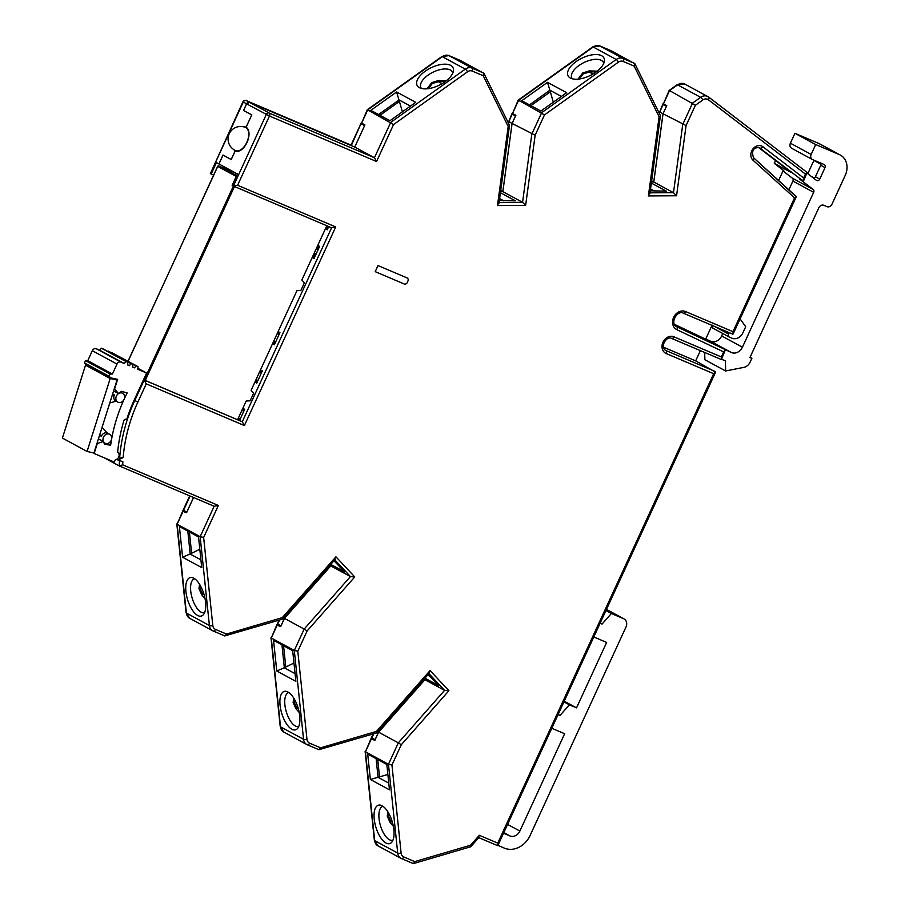 <?xml version="1.0" encoding="UTF-8"?>
<svg xmlns="http://www.w3.org/2000/svg" width="909" height="909" viewBox="0 0 909 909"><rect width="100%" height="100%" fill="white"/><g stroke="black" fill="none" stroke-linecap="round" stroke-linejoin="round"><path stroke-width="1.36" d="M200.253 585.419L199.991 588.509L202.65 594.111L204.105 594.725M205.048 598.667L201.764 594.918L198.98 588.668L199.537 584.226M294.402 699.203L294.152 702.293L296.811 707.895L298.266 708.509M299.197 712.451L295.925 708.702L293.13 702.452L293.698 698.01M388.563 812.987L388.302 816.077L390.961 821.679L392.415 822.293M393.358 826.236L390.075 822.486L387.291 816.237L387.848 811.794M427.48 88.764L427.923 87.65L429.003 88.559M427.923 87.65L431.73 82.639L438.354 80.549L446.285 80.787M442.138 83.628L438.32 81.73L432.275 83.503L428.878 88.139M578.408 79.117L578.851 78.004L579.931 78.913M578.851 78.004L582.658 72.993L589.271 70.902L597.213 71.141M593.066 73.981L589.248 72.084L583.203 73.856L579.806 78.492M193.81 578.215A20.021 8.613 73.6 0 1 204.355 595.611A20.021 8.613 73.6 0 1 203.446 614.632A20.021 8.613 73.6 0 1 197.685 615.461A20.021 8.613 73.6 0 1 186.061 592.691A20.021 8.613 73.6 0 1 192.594 577.692A20.021 8.613 73.6 0 1 193.81 578.215M194.742 578.794A17.601 7.579 -106.4 0 0 194.412 578.874A17.601 7.579 -106.4 0 0 191.254 594.475A17.601 7.579 -106.4 0 0 201.082 612.143A17.601 7.579 -106.4 0 0 204.332 612.655A17.601 7.579 -106.4 0 0 204.65 612.552M287.96 691.999A20.021 8.613 73.6 0 1 298.504 709.395A20.021 8.613 73.6 0 1 297.595 728.427A20.021 8.613 73.6 0 1 291.834 729.245A20.021 8.613 73.6 0 1 280.222 706.475A20.021 8.613 73.6 0 1 286.755 691.476A20.021 8.613 73.6 0 1 287.96 691.999M288.892 692.578A17.601 7.579 -106.4 0 0 288.573 692.658A17.601 7.579 -106.4 0 0 285.415 708.259A17.601 7.579 -106.4 0 0 295.232 725.927A17.601 7.579 -106.4 0 0 298.493 726.439A17.601 7.579 -106.4 0 0 298.811 726.336M382.121 805.783A20.021 8.613 73.6 0 1 392.654 823.179A20.021 8.613 73.6 0 1 391.756 842.211A20.021 8.613 73.6 0 1 385.995 843.029A20.021 8.613 73.6 0 1 374.372 820.259A20.021 8.613 73.6 0 1 380.905 805.26A20.021 8.613 73.6 0 1 382.121 805.783M383.053 806.363A17.601 7.579 -106.4 0 0 382.723 806.442A17.601 7.579 -106.4 0 0 379.564 822.043A17.601 7.579 -106.4 0 0 389.393 839.711A17.601 7.579 -106.4 0 0 392.643 840.234A17.601 7.579 -106.4 0 0 392.961 840.121M450.694 65.368A20.021 9.624 153.8 0 1 453.443 70.868A20.021 9.624 153.8 0 1 439.365 85.128A20.021 9.624 153.8 0 1 419.424 87.684A20.021 9.624 153.8 0 1 419.356 87.65A20.021 9.624 153.8 0 1 425.287 71.175A20.021 9.624 153.8 0 1 450.694 65.368M452.818 73.027A17.601 8.465 -26.2 0 0 452.477 72.05A17.601 8.465 -26.2 0 0 450.421 70.016A17.601 8.465 -26.2 0 0 430.411 73.606A17.601 8.465 -26.2 0 0 420.89 87.594A17.601 8.465 -26.2 0 0 421.446 88.457M601.622 55.722A20.021 9.624 153.8 0 1 604.371 61.221A20.021 9.624 153.8 0 1 590.293 75.481A20.021 9.624 153.8 0 1 570.352 78.038A20.021 9.624 153.8 0 1 570.284 78.004A20.021 9.624 153.8 0 1 576.215 61.528A20.021 9.624 153.8 0 1 601.622 55.722M603.746 63.38A17.601 8.465 -26.2 0 0 603.406 62.403A17.601 8.465 -26.2 0 0 601.349 60.369A17.601 8.465 -26.2 0 0 581.34 63.96A17.601 8.465 -26.2 0 0 571.806 77.947A17.601 8.465 -26.2 0 0 572.375 78.81M251.759 114.886L246.078 127.249A12.999 7.227 -67 0 0 245.725 127.078A12.999 7.227 -67 0 0 243.464 126.783M246.078 127.249L251.748 114.92L243.51 110.466L246.555 103.842A2.511 2.091 -61.6 0 1 249.532 102.376L354.715 147.065L364.634 125.556M144.201 379.962L233.386 186.05L232.159 185.391L237.408 173.971L218.955 163.972L223.069 155.075L231.216 159.586L235.261 150.849A12.999 7.227 -67 0 0 235.556 150.996A12.999 7.227 -67 0 0 247.009 142.486A12.999 7.227 -67 0 0 246.089 127.249L251.793 114.852L243.51 110.466M361.396 122.67L351.419 145.281L246.248 100.592A2.511 2.091 118.4 0 0 243.271 102.058L210.377 173.585L211.195 174.028L216.433 162.631L218.899 163.961L223.012 155.041L231.204 159.484L235.192 150.814A12.999 7.227 -67 0 1 233.783 149.576M235.261 150.849L231.227 159.53M700.373 350.624L695.658 360.884M695.703 360.896L663.422 347.181L695.703 360.896L715.576 372.179L497.927 845.393L504.359 848.12A21.793 18.089 -61.6 0 0 530.129 835.428L625.994 627.005A6.704 5.568 -61.6 0 0 624.063 618.927A6.704 5.568 -61.6 0 0 623.665 618.734L611.371 613.507L602.031 624.097L600.179 623.097M211.195 174.028L213.626 175.062M711.997 325.354L705.634 339.182M330.751 564.387L344.647 571.92L333.944 560.773M424.901 678.171L438.808 685.704L428.094 674.558M775.547 160.529L774.298 163.347L791.114 172.449L758.436 147.417M651.344 183.061L666.274 191.151L650.299 190.799M500.416 192.708L515.346 200.798L499.371 200.446M239.533 420.469L244.669 409.3L242.839 408.3M254.884 382.132L256.713 383.121L262.315 370.952L260.474 369.952M272.518 343.784L274.348 344.772L279.949 332.603L278.12 331.603M312.173 257.565L314.003 258.565L319.604 246.384L317.775 245.396M325.399 228.807L327.24 229.795L328.728 226.557M143.531 379.746L242.271 421.776L143.554 379.689M371.542 738.528L365.441 751.788L370.929 738.847L374.872 740.324L378.61 732.177L398.312 742.846L444.581 690.363L428.923 673.614M277.381 624.744L271.28 638.004L276.768 625.062L280.711 626.54L284.449 618.393L304.163 629.062L350.431 576.579L334.773 559.83M183.232 510.949L177.13 524.22L182.618 511.267L186.561 512.756L193.56 497.507L186.561 512.756M518.994 101.104L518.63 100.229L512.528 113.5L515.857 115.295L512.108 123.454L535.151 135.202L525.629 205.411L497.462 205.57L508.188 126.465L483.224 75.742L472.237 71.072A5.863 4.875 118.4 0 0 467.521 71.777L393.552 124.556L376.553 161.518L269.45 116.011L237.601 185.254L335.728 226.943L244.385 425.548L146.258 383.859L137.895 402.039A143.361 118.988 118.4 0 0 123.147 457.557L119.658 457.92A145.872 121.079 -61.6 0 1 134.737 400.562L144.156 380.087L146.258 383.859M512.528 113.5L518.21 100.115L592.725 46.95A2.511 0.716 -125.5 0 1 593.213 47.018L518.63 100.229L544.48 114.909L535.151 135.202M368.065 110.75L367.702 109.875L361.6 123.147L364.929 124.942L354.749 147.088L374.44 157.746L376.553 161.518M361.6 123.147L367.281 109.762L441.797 56.597A2.511 0.716 -125.5 0 1 442.285 56.665L367.702 109.875L393.552 124.556M669.922 91.445L669.558 90.582L663.456 103.853L666.786 105.649L663.036 113.795L686.079 125.544L676.557 195.765L648.39 195.924L659.116 116.818L634.152 66.096L623.165 61.426A5.863 4.875 118.4 0 0 618.438 62.13L544.48 114.909M663.456 103.853L669.138 90.468L677.103 84.787A2.511 0.716 54.5 0 1 677.591 84.855L669.558 90.582L695.408 105.251L686.079 125.544M807.09 173.21L816.396 180.334A2.511 2.091 118.4 0 0 819.748 179.096L825.031 167.608A2.511 2.091 118.4 0 0 824.156 164.518L812.612 159.609A4.193 3.477 -61.6 0 1 812.362 159.484A4.193 3.477 -61.6 0 1 811.146 154.439L815.703 144.554L839.427 154.632A16.771 13.919 -61.6 0 1 840.416 155.109A16.771 13.919 -61.6 0 1 845.256 175.301L831.962 204.218A4.193 3.477 -61.6 0 1 826.997 206.661L823.793 205.298A4.193 3.477 118.4 0 0 818.839 207.741L749.914 357.601L751.891 358.294L750.118 362.134A8.386 6.954 -61.6 0 1 743.88 367.361L725.621 370.974L725.405 360.873L721.53 359.237L725.371 349.863L723.666 351.919L676.853 329.66A10.056 8.351 -61.6 0 1 673.694 317.218A10.056 8.351 -61.6 0 1 685.522 311.526L732.984 331.683L794.534 197.867L753.004 160.2A8.386 6.954 -61.6 0 1 752.277 149.883A8.386 6.954 -61.6 0 1 761.64 146.031A8.386 6.954 -61.6 0 1 762.901 146.758L803.67 177.994L805.454 174.096L708.418 99.774A5.863 4.875 118.4 0 0 707.543 99.263A5.863 4.875 118.4 0 0 702.816 99.967L695.408 105.251M530.947 105.671L550.354 91.798L553.297 102.194M561.376 96.434L549.877 90.207L529.504 104.887M530.924 105.66L550.354 91.798L549.934 90.321M410.448 106.08L398.949 99.854L399.426 101.444L379.996 115.307L399.426 101.444L402.369 111.841M399.006 99.967L378.576 114.534M540.889 111.057L521.777 100.694L547.513 82.333L566.625 92.684L540.889 111.057M389.961 120.704L370.849 110.341L396.585 91.979L415.708 102.331L389.961 120.704M813.714 178.289A2.511 2.091 118.4 0 0 815.43 176.755L820.713 165.279A2.511 2.091 118.4 0 0 820.759 163.075M600.088 623.279L602.031 624.097M377.951 265.542L375.224 271.666L377.951 265.542L406.982 277.87A2.511 2.091 118.4 0 1 407.175 277.972M104.274 457.818L119.249 465.931L122.715 464.817A143.361 118.988 118.4 0 1 122.863 461.647L118.59 460.363A148.394 123.169 -61.6 0 1 118.647 459.613L123.147 457.557M663.036 113.795L653.798 182.016L673.489 192.685L676.557 195.765M502.87 191.663L500.564 191.674L502.859 191.663L512.097 123.442L502.87 191.663L522.561 202.332L525.629 205.411M791.841 148.36A4.193 3.477 -61.6 0 1 791.603 148.247A4.193 3.477 -61.6 0 1 790.387 143.202L794.932 133.305L815.703 144.554M794.932 133.305L818.668 143.383A16.771 13.919 -61.6 0 1 819.657 143.861L840.416 155.109M750.05 357.294L751.891 358.294M704.702 352.465L704.861 359.737L725.621 370.974M783.331 170.267L778.627 180.493M605.928 610.564L611.371 613.507M365.123 751.493L374.36 840.246A2.511 0.898 174.1 0 0 374.69 840.62L365.441 751.788L388.461 764.264L398.312 742.846L401.289 744.732L391.949 765.026L388.461 764.264L397.71 853.085L374.69 840.62A8.386 6.954 118.4 0 0 377.951 845.859L400.983 858.335A8.386 6.954 -61.6 0 1 397.71 853.085A2.511 0.898 174.1 0 0 401.119 853.119A5.863 4.875 118.4 0 0 403.755 856.948L414.743 861.618L470.578 845.222L479.327 835.291L497.746 843.109L713.656 373.701L666.195 353.533A9.226 7.658 -61.6 0 1 662.991 342.159A9.226 7.658 -61.6 0 1 673.899 336.796L721.36 356.953L723.666 351.919M389.472 789.819L370.361 779.467L367.713 754.129L386.836 764.48L389.472 789.819M423.992 679.216L444.581 690.363L448.91 690.715L401.289 744.732M270.973 637.709L280.211 726.461A2.511 0.898 174.1 0 0 280.529 726.836L271.28 638.004L294.311 650.48L304.163 629.062L307.128 630.948L297.8 651.242L294.311 650.48L303.549 739.301L280.529 726.836A8.386 6.954 118.4 0 0 283.801 732.075L306.822 744.539A8.386 6.954 -61.6 0 1 303.549 739.301A2.511 0.898 174.1 0 0 306.969 739.335A5.863 4.875 118.4 0 0 309.594 743.164L320.582 747.834L318.911 749.709L307.447 744.835M295.868 681.352L276.756 671.001L273.564 640.345L292.687 650.696L295.868 681.352M329.842 565.421L350.431 576.579L354.76 576.931L307.128 630.948M122.715 464.817L218.365 505.461L203.639 537.458L212.808 625.551A5.863 4.875 118.4 0 0 215.444 629.38A2.511 1.398 113 0 1 213.229 631.028A2.511 1.398 113 0 1 213.16 630.994A8.386 6.954 -61.6 0 1 212.672 630.755A8.386 6.954 -61.6 0 1 209.4 625.517L186.379 613.052L177.13 524.22L200.15 536.685L214.149 506.256L119.386 465.987M201.718 567.568L182.595 557.217L179.403 526.561L198.526 536.912L201.718 567.568M116.67 459.318L118.59 460.363M117.318 458.897L118.647 459.613M118.59 457.341L119.658 457.92M460.477 60.517L483.952 73.368L509.494 125.283L499.007 203.173M611.405 50.87L634.88 63.721L660.423 115.636L649.935 193.526M558.171 714.406L560.035 715.406L558.092 714.588M593.793 636.97L606.633 642.424L576.533 707.872L569.364 704.827L560.035 715.406M564.239 701.214L576.533 707.872M563.932 701.884L569.364 704.827M783.297 170.347L774.298 163.347L783.763 170.597M788.887 189.799L792.898 181.073A2.511 2.091 118.4 0 0 792.398 178.187L783.001 170.983M708.804 97.195L807.101 172.46L803.647 180.721L799.772 179.175L813.169 189.436A2.511 2.091 -61.6 0 1 813.669 192.322L742.426 347.193A9.226 7.658 -61.6 0 1 731.279 352.453L676.739 326.74A2.511 1.398 115.4 0 1 676.853 329.66M705.748 338.943L710.52 341.205A9.226 7.658 118.4 0 0 721.666 335.944L722.78 333.523M729.177 332.66L728.552 334.012A2.511 2.091 118.4 0 0 729.427 337.114L731.995 338.205A9.226 7.658 118.4 0 0 742.903 332.83L745.698 326.74L740.096 318.889M551.797 728.279L564.637 733.745L519.868 831.065A8.386 6.954 -61.6 0 1 509.96 835.95L503.529 833.212M503.813 200.866L499.62 198.594M654.741 191.22L650.549 188.947M274.802 341.784L273.814 343.92L274.563 344.329M279.211 332.194L278.302 334.171M327.445 229.352L326.706 228.943L327.944 226.227M314.219 258.111L313.469 257.713L315.412 253.497M317.161 249.68L318.866 245.987M243.93 408.902L243.021 410.868M239.522 418.481L238.76 420.14M257.167 380.132L256.179 382.269L256.917 382.678M261.576 370.542L260.667 372.52M243.01 408.402L242.067 410.459M238.567 418.072L237.794 419.731M256.179 382.269L255.043 381.78M260.656 370.054L259.701 372.111M256.202 379.723L255.213 381.86M273.814 343.92L272.677 343.432M278.29 331.694L277.336 333.762M273.836 341.375L272.859 343.511M313.469 257.713L312.332 257.213M317.945 245.487L316.196 249.271M314.446 253.088L312.514 257.304M326.706 228.943L325.558 228.454M326.99 225.818L325.74 228.534M813.987 160.2A2.511 2.091 -61.6 0 1 813.885 160.461L807.771 173.733M237.601 185.254L233.465 186.084L331.592 227.784L242.271 421.776L244.385 425.548M233.545 186.118L331.524 227.75L335.728 226.943M460.624 60.573L449.023 55.654L472.055 68.118L483.645 73.05L483.224 75.742M508.188 126.465L509.494 125.283M498.723 202.468L497.462 205.57M611.552 50.927L599.951 46.007L622.983 58.471L634.573 63.403L634.152 66.096M659.116 116.818L660.423 115.636M649.651 192.822L648.39 195.924M218.365 505.461L214.217 506.29L119.249 465.931A145.872 121.079 -61.6 0 1 119.477 460.624M203.639 537.458L200.15 536.685L209.4 625.517A2.511 0.898 174.1 0 0 212.808 625.551M806.999 172.403L805.454 174.096M759.174 147.576L803.067 180.959L803.67 177.994M215.444 629.38L226.432 634.05L224.75 635.925L213.297 631.051M335.194 559.353L282.483 619.143L224.75 635.925M226.432 634.05L282.267 617.654L281.96 619.12M282.267 617.654L335.921 556.797L334.489 559.535M753.584 157.802L796.239 196.821L733.154 333.967L732.984 331.683M796.011 196.287L794.534 197.867M721.36 356.953L721.53 359.237M429.343 673.137L376.633 732.927L318.911 749.709M320.582 747.834L376.417 731.438L376.11 732.904M376.417 731.438L430.071 670.581L428.65 673.319M671.615 338.409A2.511 1.398 -67 0 0 671.683 338.443C666.751 335.398 659.57 346.829 665.615 350.397A6.704 5.568 118.4 0 0 666.013 350.579L715.394 371.565L713.656 373.701M497.746 843.109L497.927 845.393M478.395 837.473L479.327 835.291M414.743 861.618L413.584 863.55L470.68 846.779L479.02 837.382M470.271 846.688L470.578 845.222M378.03 265.576L407.062 277.915A2.511 2.091 -61.6 0 1 407.936 281.017L407.243 282.54A2.511 2.091 -61.6 0 1 404.266 284.006L375.224 271.666M199.81 549.252L190.072 553.99L200.912 559.864M191.606 553.263L189.39 531.97L191.629 553.274M187.811 531.106L190.186 553.967M293.971 663.025L284.222 667.774L295.073 673.649M283.574 645.765L285.79 667.058L283.551 645.754M281.96 644.89L284.347 667.751M387.87 774.445L378.053 777.32L388.779 783.115M377.724 759.549L379.53 776.9L377.701 759.538M376.121 758.674L378.053 777.32L370.361 779.467M596.497 71.697L589.248 72.084L589.271 70.902M445.569 81.344L438.32 81.73L438.354 80.549M390.961 821.679L390.075 822.486M296.811 707.895L295.925 708.702M202.65 594.111L201.764 594.918M547.513 82.333L549.877 90.207M396.585 91.979L398.949 99.854M284.222 667.774L276.756 671.001M190.072 553.99L182.595 557.217M351.294 145.224L249.577 102.399L269.269 113.057L374.44 157.746L390.734 122.351L465.306 69.129L442.285 56.665A8.386 6.954 118.4 0 1 449.023 55.654A2.511 1.398 -67 0 0 448.966 55.619A2.511 1.398 -67 0 0 448.876 55.585M374.872 740.324L378.621 732.177L424.946 679.659L378.633 732.199M283.574 617.904L284.426 618.37L330.796 565.875L330.047 565.193L330.728 565.909L284.46 618.393L280.711 626.54M515.846 115.295L512.142 123.442M651.492 182.027L653.821 182.073L651.492 182.027L653.753 181.993L663.002 113.784L666.49 106.251M512.324 113.023L512.221 114.159L515.562 115.897M512.221 114.159L508.779 121.647L512.074 123.431L515.517 115.943M500.723 190.504L502.825 191.64L512.074 123.431M500.564 191.651L502.825 191.64M361.293 123.806L364.589 125.59M190.095 496.03L183.538 510.29L186.822 512.074L193.526 497.496M183.538 510.29L182.789 511.017M279.54 620.04L277.688 624.074L280.983 625.858L284.426 618.37M277.688 624.074L276.938 624.801M377.724 731.688L378.576 732.154L424.844 679.671M373.701 733.824L371.849 737.858L375.133 739.642L378.576 732.154M371.849 737.858L371.099 738.585M663.252 103.365L663.15 104.512L666.445 106.296M663.15 104.512L659.707 112L663.002 113.784L666.774 105.649M651.651 180.857L653.753 181.993M210.377 173.585L242.908 101.819L246.589 103.853L249.577 102.399A2.511 2.091 118.4 0 0 246.6 103.865L269.45 116.011A2.511 1.398 113 0 0 269.269 113.057A2.511 2.091 118.4 0 0 266.292 114.523L233.397 186.05M508.551 123.351L508.779 121.647L509.654 121.397M512.119 113.375L508.256 122.76M659.479 113.705L659.707 112L660.582 111.739M663.047 103.728L659.184 113.114M243.578 110.489L251.748 114.909L243.578 110.489M126.635 419.708L126.192 419.413A1.682 1.386 118.4 0 0 123.931 420.537A143.861 119.409 118.4 0 0 117.636 452.25A4.113 3.409 -61.6 0 1 118.943 456.466A4.113 3.409 -61.6 0 1 115.443 459.715L114.216 462.045L95.24 453.977A1.682 1.386 -61.6 0 1 94.57 452.148L97.32 443.49L103.399 441.524L104.49 444.171L110.637 445.24A142.645 118.397 -61.6 0 1 127.158 392.949L121.42 391.324L118.556 393.563L114.591 388.995L117.636 379.36L110.671 377.849L109.091 376.269L110.148 373.985L112.421 374.042L117 364.077A3.352 2.784 -61.6 0 1 120.965 362.123L124.306 363.543L125.999 361.532L127.919 362.35L127.51 364.907L129.373 365.691L131.055 363.68L132.987 364.498L132.578 367.054L134.43 367.85L136.123 365.838L138.054 366.657L137.645 369.213L146.622 373.02L134.384 399.63A143.861 119.409 118.4 0 0 126.635 419.708L125.772 419.242M146.622 373.02L137.793 368.247M112.421 374.042L87.753 360.68L92.332 350.715A3.352 2.784 -61.6 0 1 96.297 348.761L99.638 350.181L101.319 348.17L103.251 348.988L127.919 362.35M110.148 373.985L85.469 360.623L87.753 360.68M109.091 376.269L84.423 362.907L85.469 360.623M110.671 377.849L86.003 364.486L84.423 362.907M118.556 393.563L113.614 390.893M110.637 445.24L107.467 443.524M103.399 441.524L98.422 438.831M138.054 366.657L111.455 352.476L136.123 365.838M134.43 367.85L132.612 366.861M132.987 364.498L108.319 351.135L131.055 363.68M129.373 365.691L127.544 364.702M125.999 361.532L101.319 348.17M124.306 363.543L99.638 350.181M105.239 443.319A5.034 4.17 -61.6 0 1 104.944 443.172A5.034 4.17 -61.6 0 1 103.581 436.945A5.034 4.17 -61.6 0 1 109.444 434.184A5.034 4.17 -61.6 0 1 109.739 434.332A5.034 4.17 -61.6 0 1 111.103 440.57A5.034 4.17 -61.6 0 1 105.239 443.319M99.547 435.309L101.319 436.275A5.034 4.17 -61.6 0 1 107.387 433.07L101.978 427.628M118.136 402.267A5.034 4.17 -61.6 0 1 117.84 402.13A5.034 4.17 -61.6 0 1 116.477 395.892A5.034 4.17 -61.6 0 1 122.329 393.142A5.034 4.17 -61.6 0 1 122.624 393.279A5.034 4.17 -61.6 0 1 123.999 399.517A5.034 4.17 -61.6 0 1 118.136 402.267M112.625 394.029L114.329 394.961A5.034 4.17 -61.6 0 0 115.784 401.017A5.034 4.17 -61.6 0 0 116.079 401.153L109.784 402.982M112.08 395.745L114.329 394.961M87.071 451.443L110.182 378.496L117.045 380.076L93.934 453.012L87.071 451.443L62.403 438.081L85.514 365.145L88.434 365.804M110.182 378.496L85.514 365.145M117.045 380.076L114.454 378.667M99.74 434.684L101.319 436.275M237.613 419.663L246.203 400.994L250.111 400.835L253.611 393.222L251.1 390.347L296.948 290.664L300.856 290.505L304.356 282.892L301.845 280.006L326.808 225.75M243.805 411.198L241.885 410.391M243.896 411.004L243.112 410.675M240.306 418.81L238.385 417.992M261.44 372.849L259.519 372.031M261.531 372.656L260.758 372.326M257.94 380.462L256.02 379.644M279.074 334.501L277.165 333.683M279.165 334.296L278.393 333.967M275.575 342.114L273.666 341.295M198.98 588.668A1.682 0.591 174.1 0 1 199.991 588.509M293.13 702.452A1.682 0.591 174.1 0 1 294.152 702.293M387.291 816.237A1.682 0.591 174.1 0 1 388.302 816.077M432.275 83.503L431.73 82.639M583.203 73.856L582.658 72.993M677.103 84.787L684.829 84.082A8.386 6.954 118.4 0 0 684.329 83.844A8.386 6.954 118.4 0 0 677.591 84.855L700.612 97.32A8.386 6.954 -61.6 0 1 707.361 96.309A8.386 6.954 -61.6 0 1 707.85 96.547A8.386 6.954 -61.6 0 1 708.611 97.047A2.511 1.386 127.5 0 1 708.713 97.115A2.511 1.386 127.5 0 1 708.418 99.774M762.901 146.758A2.511 1.386 -52.5 0 1 760.231 148.156A5.863 4.875 118.4 0 0 759.697 147.803A5.863 4.875 118.4 0 0 759.469 147.69M247.237 128.18L245.555 127.465A12.578 6.988 113 0 1 246.805 142.372A12.578 6.988 113 0 1 235.726 150.61A12.578 6.988 113 0 1 235.408 150.462M243.589 110.409L246.6 103.865M499.098 202.468L522.561 202.332L531.81 134.112L541.662 112.693L616.234 59.483L593.213 47.018A8.386 6.954 118.4 0 1 599.951 46.007A2.511 1.398 -67 0 0 599.895 45.973A2.511 1.398 -67 0 0 599.804 45.939M815.43 176.755L819.748 179.096M820.713 165.279L825.031 167.608M335.921 556.797L354.76 576.931M297.8 651.242L306.969 739.335M430.071 670.581L448.91 690.715M391.949 765.026L401.119 853.119M650.026 192.822L673.489 192.685L682.739 124.465L692.59 103.047L700.612 97.32A2.511 0.716 54.5 0 1 702.816 99.967M790.387 143.202L811.146 154.439M818.668 143.383L839.427 154.632M720.996 359.385L671.751 338.466M665.274 350.181L666.013 350.579A2.511 1.398 113 0 1 666.195 353.533M624.063 618.927L606.473 609.405L623.665 618.734M497.382 845.552L478.782 837.644L497.45 845.575M413.061 863.493L401.608 858.63M330.058 565.182L330.728 565.909L284.449 618.393M134.112 400.221L137.895 402.039M792.398 178.187L813.169 189.436M792.898 181.073L813.669 192.322M721.666 335.944L742.426 347.193M710.52 341.205L731.279 352.453M705.679 339.193L674.421 324.343L705.679 339.193M676.273 326.49L676.739 326.74A7.545 6.261 118.4 0 1 676.489 326.615C669.558 323.138 677.5 309.764 683.307 313.162A2.511 1.398 -67 0 0 685.522 311.526M732.62 334.114L683.375 313.196M714.69 326.501L728.552 334.012M712.054 325.377A2.511 2.091 118.4 0 0 713.031 328.229L729.143 336.955M507.574 824.406L519.868 831.065M503.802 832.621L509.96 835.95M814.282 178.039L811.26 176.403M820.963 164.29L813.885 160.461M176.812 523.925L186.05 612.677A2.511 0.898 174.1 0 0 186.379 613.052A8.386 6.954 118.4 0 0 189.64 618.29L212.672 630.755L224.818 635.959M467.521 71.777A2.511 0.716 54.5 0 0 465.306 69.129A8.386 6.954 -61.6 0 1 472.055 68.118A2.511 1.398 113 0 1 472.237 71.072M618.438 62.13A2.511 0.716 54.5 0 0 616.234 59.483A8.386 6.954 -61.6 0 1 622.983 58.471A2.511 1.398 113 0 1 623.165 61.426M753.311 157.564A2.511 1.375 132.2 0 1 753.459 157.666A2.511 1.375 132.2 0 1 753.004 160.2M683.238 313.139A2.511 1.398 -67 0 0 683.307 313.162L732.677 334.148M309.594 743.164A2.511 1.398 113 0 1 307.378 744.812L318.968 749.743M721.064 359.419L671.683 338.443A2.511 1.398 -67 0 0 673.899 336.796M403.755 856.948A2.511 1.398 113 0 1 401.539 858.596L413.129 863.527M249.577 102.399L354.749 147.088L364.918 124.942M351.351 145.247L246.18 100.558A2.511 1.398 -67 0 1 246.248 100.592L249.532 102.376M242.908 101.819A2.511 2.511 0 0 1 246.18 100.558A2.511 1.398 -67 0 0 245.987 100.501M117 364.077L92.332 350.715M95.047 453.875L93.116 452.83M120.965 362.123L96.297 348.761M234.454 186.504L145.27 380.416M218.671 165.915L236.556 173.505L218.728 165.927L236.647 175.63M236.272 176.46L217.762 166.427A0.841 0.693 -61.6 0 1 218.751 165.938L218.751 165.938A0.841 0.841 0 0 0 217.637 166.347L128.135 361.282M217.762 166.427L128.01 361.214M796.148 196.389L753.459 157.666C751.402 150.587 753.391 147.247 759.424 147.678L759.697 147.803M684.829 84.082L708.713 97.115L807.101 172.46M237.397 151.326L235.726 150.61A12.578 12.578 0 0 1 229.318 133.578A12.578 12.578 0 0 1 245.555 127.465M791.603 148.247L812.362 159.484M712.145 325.127L712.883 328.16L729.279 337.046M374.36 840.246L377.951 845.859M280.211 726.461L283.801 732.075M186.05 612.677L189.64 618.29M460.556 60.551L448.966 55.619L441.797 56.597M611.484 50.893L599.895 45.973L592.725 46.95M218.944 163.95L223.023 155.098M424.878 679.693L424.208 678.966M653.787 182.016L663.025 113.795M361.191 123.022L351.033 145.11M373.156 733.983L371.224 738.176M279.006 620.199L277.075 624.392M189.697 495.871L182.925 510.608M243.555 110.444L246.589 103.853M95.15 453.932L93.093 452.818M104.944 443.172L103.831 442.569M117.84 402.13L115.784 401.017M122.624 393.279L120.442 392.097M109.739 434.332L107.353 433.036M316.184 253.816L314.264 253.009M317.934 250.009L316.025 249.191"/></g></svg>
